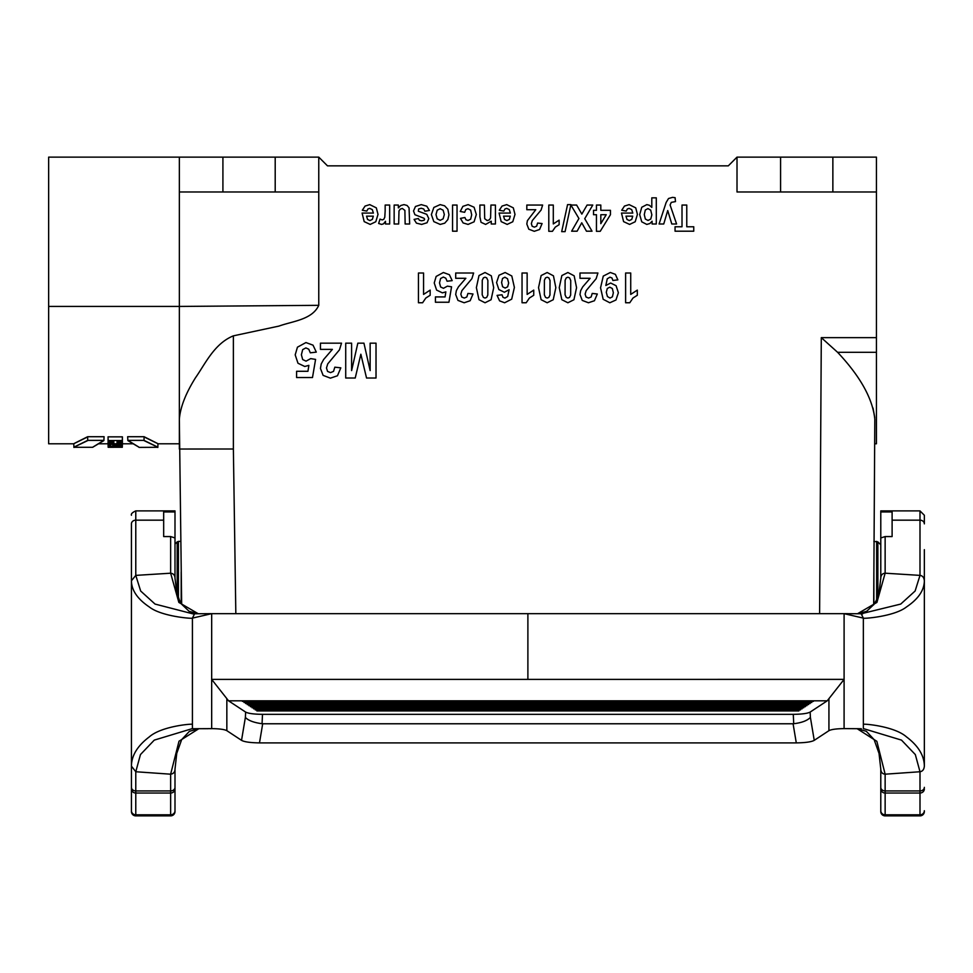 <?xml version="1.0" encoding="UTF-8"?>
<svg xmlns="http://www.w3.org/2000/svg" width="973" height="973" viewBox="0 0 973 973"><rect width="100%" height="100%" fill="white"/><g stroke="black" fill="none" stroke-linecap="round" stroke-linejoin="round"><path stroke-width="1.46" d="M874.07 541.389L874.812 419.278L873.681 604.829L873.876 571.893L873.876 602.384L875.274 602.384M874.666 443.797L874.812 419.108M48.65 306.434L179.348 306.434L179.348 419.278C180.309 407.237 185.697 393.408 195.488 377.767C205.364 363.683 214.328 343.603 233.374 335.843L278.971 326.089C292.569 321.163 312.175 319.764 318.767 305.327L318.767 157.127L48.65 157.127L48.65 443.797L73.79 443.797L73.912 447.446M87.655 436.719L87.716 440.38L103.88 440.38L104.099 436.719L87.655 436.719C69.314 445.889 69.314 445.962 87.655 436.926M98.176 443.797L108.052 443.797L108.161 447.288L122.294 446.558L108.161 446.558L113.391 446.887L108.161 447.252L108.039 443.579L108.161 447.081M122.416 443.773L122.294 447.264L108.161 447.288M122.294 446.558L122.428 443.53M108.173 443.773L108.039 439.297L108.173 443.773L122.294 443.773L122.294 442.897L117.064 442.897L117.064 441.645L122.294 441.645L122.294 440.514L108.173 440.514L108.173 441.645L113.829 441.645L113.829 442.897L108.173 442.897M108.173 441.645L108.039 436.853L122.428 436.853L122.294 441.645M122.379 439.297L122.294 443.773M108.161 446.376L108.039 442.387L108.161 446.376L122.294 445.756L122.294 445.075L108.173 444.15L108.173 444.88L110.521 445.026L110.521 445.792L108.161 445.914M108.173 444.88L108.173 444.15M122.379 441.523L122.294 445.756M144.089 436.926C162.43 445.962 162.43 445.889 144.089 436.719L127.645 436.719L127.864 440.38L144.028 440.38C162.296 449.319 162.296 449.392 144.028 440.587M780.577 157.127L737.011 157.127L737.011 191.985L832.864 191.985L832.864 157.127L780.577 157.127L780.577 191.985M819.607 613.659L821.297 337.643L876.43 337.643L876.43 157.127L832.864 157.127M157.833 447.446L157.954 443.797L179.348 443.797L179.348 449.027L179.348 419.278L181.659 604.221M876.43 337.643L876.43 443.797L874.812 443.797M821.297 337.643L837.607 352.311C860.375 376.502 872.769 398.821 874.812 419.278M874.776 417.563L873.024 408.076M318.767 157.127L327.475 165.848L728.303 165.848L737.011 157.127M318.767 305.327L179.348 306.434L179.348 157.127L179.348 191.985L275.201 191.985L275.201 157.127M179.348 443.797L179.348 449.027L233.374 449.003L235.831 613.659M876.43 191.985L832.864 191.985M318.767 191.985L275.201 191.985M122.428 439.297L122.294 442.897M117.113 441.645L117.064 442.897M122.428 436.853L122.294 440.514M108.039 436.853L108.173 440.514M113.792 441.645L113.829 442.897M122.428 441.535L122.294 445.075M110.496 445.026L110.521 445.792M119.059 447.227L122.294 447.288L122.428 443.797L133.569 443.797M87.716 440.587C69.448 449.392 69.448 449.319 87.716 440.38M103.88 440.38C89.042 449.404 89.042 449.477 103.88 440.587M73.912 447.288L92.678 447.288L98.419 443.797M127.864 440.587C142.703 449.477 142.703 449.404 127.864 440.38M144.089 436.719L144.028 440.38M115.884 446.96L118.937 446.887L115.884 446.96M117.198 445.427L112.832 445.184L117.198 445.427M880.784 511.944L892.107 511.944L892.107 520.166L919.996 520.166L919.996 510.898L880.784 510.898L880.784 544.807L877.877 541.9L877.877 596.34M873.876 541.389L877.877 541.9M181.185 571.893L181.185 602.384L180.504 602.384M861.336 728.716L844.102 728.619L861.178 728.728M860.85 613.756L844.102 613.659L863.355 618.123L863.355 728.728M924.35 549.672L924.35 580.784C924.228 590.307 918.281 599.027 906.483 606.957C894.065 616.76 862.285 618.913 863.355 618.123L861.178 613.768L900.718 604.075L915.119 591.012L919.996 575.384C922.599 575.724 924.046 577.524 924.35 580.784L924.35 766.128C924.07 769.461 922.611 771.334 919.996 771.747L885.138 774.192C882.402 773.949 880.954 772.282 880.784 769.169L879.033 753.406L874.107 739.602L866.347 731.307L857.189 728.728L876.843 741.317L885.138 774.192L885.138 814.815L919.996 814.815L919.996 793.031L885.138 793.031A4.354 4.099 180 0 1 880.784 788.933L880.784 769.278M880.784 789.723L880.784 810.728A4.354 4.099 180 0 0 885.138 814.815L885.138 815.873L919.996 815.873A4.354 4.354 0 0 0 924.35 811.506M882.669 815.106L885.138 815.873L919.996 815.873L919.996 814.815A4.354 4.099 0 0 0 924.35 810.728M919.996 510.898L924.35 515.252L924.35 523.863A4.354 3.697 0 0 0 919.996 520.166L919.996 575.384L885.138 573.194C882.426 573.413 880.979 575.031 880.784 578.059L879.251 591.122L876.393 600.195L874.095 604.245L866.627 611.336L857.505 613.744L876.928 602.409L885.138 573.194L885.138 536.561L880.784 537.947L880.784 577.962M892.107 520.166L892.107 536.561L885.138 536.561M880.784 810.728L880.784 788.933M885.138 815.873A4.354 4.354 0 0 1 880.784 811.506M844.114 728.619L847.58 728.643M194.491 728.728L208.076 728.692M177.183 593.895L177.183 541.9L174.994 544.089L174.994 511.944L163.671 511.944L163.671 536.561L170.64 536.561L170.64 573.206L178.85 602.409L198.261 613.744L189.151 611.336L181.683 604.257L179.385 600.195L176.527 591.122L174.994 578.071C174.872 575.165 173.425 573.547 170.64 573.206L135.782 575.384L131.428 580.784L131.428 523.863L131.428 580.784C131.55 590.307 137.497 599.027 149.295 606.957C161.713 616.76 193.493 618.913 192.423 618.123L211.676 613.659L194.6 613.768L192.423 618.123L192.423 728.728L194.576 728.728M174.994 789.723L174.994 810.728A4.354 4.099 -0 0 1 170.64 814.815L135.782 814.815L135.782 793.031L170.64 793.031L170.64 815.873L135.782 815.873A4.354 4.354 -90.4 0 1 131.428 811.506L131.428 766.128L131.428 811.506L131.428 766.128L135.782 771.747L170.64 774.192C173.449 773.803 174.909 772.136 174.994 769.169L176.745 753.406L181.671 739.602L189.431 731.307L198.82 728.716L179.008 741.219L170.64 774.192L170.64 790.927L135.782 790.927L135.782 771.747L140.453 754.574L154.281 740.112L192.423 728.582M172.16 815.593L135.782 815.873L135.782 814.815A4.354 4.099 180 0 1 131.428 810.728L131.428 811.506M174.994 537.947L174.994 577.962L174.994 537.947L170.64 536.561M174.994 511.944L174.994 510.898L135.782 510.898C132.352 512.443 130.905 513.902 131.428 515.252M131.428 580.784L131.428 810.728M170.64 815.873A4.354 4.354 89.9 0 0 174.994 811.506L174.994 769.278M195.257 613.756L193.141 613.914L155.06 604.075L140.659 591.012L135.782 575.384L135.782 510.898M813.367 701.411L242.411 701.411L813.367 701.411M798.894 710.947L256.884 710.947L798.894 710.947M800.499 709.889L255.279 709.889L800.499 709.889M802.105 708.831L253.673 708.831L802.105 708.831M803.722 707.772L252.056 707.772L803.722 707.772M805.328 706.714L250.45 706.714L805.328 706.714M806.933 705.656L248.845 705.656L806.933 705.656M808.539 704.586L247.239 704.598L808.539 704.586M810.156 703.528L245.622 703.528L810.156 703.528M811.762 702.47L244.016 702.47L811.762 702.47M211.676 613.659L527.889 613.659L527.889 679.385L211.676 679.385L211.676 613.659L844.102 613.659L844.09 728.619C836.379 728.716 831.331 729.397 828.935 730.674L814.243 740.344L810.4 717.405C807.262 720.665 801.703 722.769 793.725 723.717L793.275 714.328C801.837 714.243 807.456 713.489 810.144 712.078L827.232 700.828L228.546 700.828L245.634 712.078C248.31 713.489 253.941 714.243 262.503 714.328L262.053 723.717L262.698 723.766L259.487 742.898C250.28 742.752 244.296 741.9 241.535 740.344L226.843 730.674C224.447 729.397 219.399 728.716 211.688 728.631L192.423 728.728M793.275 714.328L262.503 714.328M827.232 700.828L828.935 698.65L828.935 730.674M814.243 740.344C811.482 741.9 805.498 742.752 796.291 742.898L793.08 723.766L793.713 723.705M796.291 742.898L259.487 742.898M793.08 723.766L262.698 723.766M241.535 740.344L245.378 717.405C248.249 720.506 253.807 722.611 262.053 723.717M228.546 700.828L226.843 698.65L226.843 730.674M209.73 728.68L211.676 728.668L211.676 679.397L226.843 698.65M527.889 679.385L844.102 679.373L828.935 698.65M316.298 352.117L310.314 352.822L308.782 349.234L305.887 347.908L302.688 349.611L301.387 354.744L302.676 359.548L306.045 361.153L310.691 358.611L315.58 359.402L312.491 377.536L296.595 377.536L296.595 371.285L307.942 371.285L308.879 365.361L304.768 366.48L297.981 363.245L295.196 354.853L297.446 347.179L305.948 342.557L313.026 345.16L316.298 352.117M320.445 349.368L320.445 343.165L341.523 343.165L339.468 349.83L327.731 363.89L326.478 367.976L327.56 371.418L330.552 372.623L333.544 371.358L334.821 367.174L340.818 367.843L337.461 375.76L330.394 378.156L323.109 375.371L320.445 368.451L321.212 363.975L323.62 359.524L332.389 349.368L320.445 349.368M345.719 378.011L345.719 343.165L351.606 343.165L351.606 370.591L357.833 343.165L363.938 343.165L370.141 370.591L370.141 343.165L376.016 343.165L376.016 378.011L366.541 378.011L360.849 354.245L355.23 378.011L345.719 378.011M362.09 213.075L373.389 213.075L372.294 209.609L369.691 208.368L367.916 209.013L366.821 211.08L362.321 210.241L365.07 206.069L369.74 204.622L376.32 207.857L378.011 214.388L375.797 221.747L370.19 224.422L364.194 221.625L362.09 213.075M373.304 216.152L366.566 216.152L367.575 219.448L369.922 220.579L372.355 219.387L373.304 216.152M385.162 210.91L385.162 205.06L389.674 205.06L389.674 223.997L385.49 223.997L385.49 221.297L383.557 223.814L381.598 224.422L378.631 223.474L380.029 219.107L382.146 219.922L383.751 219.351L384.785 217.247L385.162 210.91M398.346 205.06L398.346 207.894L400.791 205.498L403.99 204.622L407.079 205.461L409.049 207.821L409.657 223.997L405.145 223.997L404.89 210.399L402.323 208.441L400.244 209.146L398.991 210.898L398.662 223.997L394.15 223.997L394.15 205.06L398.346 205.06M429.421 210.46L424.897 211.226L423.729 209.013L421.26 208.246L418.621 208.964L418.354 211.238L426.782 214.34L428.801 218.597L427.05 222.744L421.625 224.422L416.432 223.145L414.084 219.399L418.329 218.536L419.375 220.226L421.552 220.81L424.094 220.263L424.617 219.241L424.155 218.329L414.912 214.705L413.513 210.971L415.459 206.495L421.26 204.622L426.77 206.203L429.421 210.46M418.451 302.761L418.451 273.012L423.571 273.012L423.571 294.418L430.163 290.112L430.163 295.269L425.821 298.03L422.598 302.761L418.451 302.761M452.177 280.638L447.081 281.221L445.792 278.181L443.323 277.062L440.599 278.509L439.504 282.863L440.599 286.95L443.457 288.312L447.41 286.147L451.557 286.816L448.942 302.238L435.418 302.238L435.418 296.923L445.062 296.923L445.865 291.888L442.374 292.849L436.609 290.088L434.238 282.961L436.147 276.441L443.372 272.513L449.392 274.714L452.177 280.638M457.042 205.06L457.042 231.197L452.542 231.197L452.542 205.06L457.042 205.06M455.705 278.29L455.705 273.012L473.62 273.012L471.869 278.692L461.883 290.635L460.825 294.114L461.749 297.033L464.291 298.054L466.833 296.984L467.928 293.432L473.012 293.992L470.154 300.73L464.157 302.761L457.955 300.402L455.705 294.515L456.349 290.708L458.392 286.926L465.848 278.29L455.705 278.29M460.46 218.39L464.899 217.502L465.933 219.728L467.989 220.47L470.677 219.18L471.686 214.863L470.664 210.107L467.928 208.709L465.824 209.523L464.668 212.309L460.241 211.469L462.88 206.361L468.135 204.622L474.094 207.249L476.32 214.498L474.094 221.808L468.049 224.422L463.099 222.926L460.46 218.39M479.896 205.06L484.408 205.06L484.7 218.682L487.193 220.579L489.31 219.874L490.574 217.976L490.927 205.06L495.427 205.06L495.427 223.997L491.243 223.997L491.243 221.212L485.624 224.422L481.027 222.294L479.896 216.821L479.896 205.06M497.069 295.391L502.032 294.783L502.968 297.288L504.951 298.091L507.687 296.485L509.098 289.747L504.355 292.253L498.869 289.553L496.583 282.559L498.991 275.262L505.145 272.513L511.798 275.991L514.389 287.424L511.689 299.161L504.646 302.761L499.611 300.876L497.069 295.391M503.807 211.08L499.307 210.241L502.056 206.069L506.726 204.622L513.306 207.857L514.997 214.388L512.783 221.747L507.176 224.422L501.18 221.625L499.076 213.075L510.375 213.075L509.28 209.609L506.678 208.368L504.902 209.013L503.807 211.08M510.29 216.152L503.552 216.152L504.561 219.448L506.909 220.579L509.341 219.387L510.29 216.152M522.039 302.761L522.039 273.012L527.147 273.012L527.147 294.418L533.739 290.112L533.739 295.269L529.397 298.03L526.186 302.761L522.039 302.761M526.819 209.706L526.819 205.06L542.63 205.06L541.085 210.059L532.28 220.603L531.343 223.668L532.158 226.247L534.396 227.147L536.634 226.198L537.607 223.06L542.095 223.559L539.577 229.506L534.286 231.306L528.813 229.214L526.819 224.021L527.39 220.664L535.77 209.706L526.819 209.706M548.796 205.06L553.296 205.06L553.296 223.936L559.122 220.141L559.122 224.69L555.291 227.123L552.445 231.306L548.796 231.306L548.796 205.06M570.908 204.61L565.082 231.647L561.689 231.647L567.575 204.61L570.908 204.61M579.993 278.29L579.993 273.012L597.909 273.012L596.157 278.692L586.172 290.635L585.126 294.114L586.038 297.033L588.58 298.054L591.122 296.984L592.216 293.432L597.313 293.992L594.454 300.73L588.446 302.761L582.243 300.402L579.993 294.515L580.638 290.708L582.681 286.926L590.137 278.29L579.993 278.29M593.53 214.717L593.53 210.314L596.449 210.314L596.449 205.06L600.815 205.06L600.815 210.314L610.448 210.314L610.448 214.705L600.232 231.306L596.449 231.306L596.449 214.717L593.53 214.717M617.855 279.871L612.917 280.479L611.968 277.986L609.949 277.183L607.249 278.801L605.838 285.503L610.655 283.021L616.091 285.721L618.378 292.739L615.958 300L609.816 302.761L603.163 299.283L600.56 287.813L603.272 276.089L610.326 272.489L615.386 274.35L617.855 279.871M600.815 214.717L600.815 223.656L606.215 214.717L600.815 214.717M621.492 213.075L632.803 213.075L631.696 209.609L629.105 208.368L627.317 209.013L626.235 211.08L621.735 210.241L624.471 206.069L629.154 204.622L635.734 207.857L637.424 214.388L635.199 221.747L629.604 224.422L623.596 221.625L621.492 213.075M625.615 302.761L625.615 273.012L630.723 273.012L630.723 294.418L637.315 290.112L637.315 295.269L632.973 298.03L629.762 302.761L625.615 302.761M632.718 216.152L625.967 216.152L626.989 219.448L629.336 220.579L631.769 219.387L632.718 216.152M651.801 207.383L651.801 197.847L656.301 197.847L656.301 223.997L652.105 223.997L652.105 221.212L649.891 223.522L646.79 224.422L641.754 221.832L639.687 214.632L641.766 207.249L646.826 204.622L649.38 205.254L651.801 207.383M663.744 223.997L659.074 223.997L666.152 202.469L668.524 198.516L672.55 197.373L675.104 197.677L675.493 201.593L671.261 202.384L670.105 204.999L676.588 223.997L671.796 223.997L667.721 210.545L663.744 223.997M675.055 231.197L675.055 226.77L682.012 226.77L682.012 205.06L686.768 205.06L686.768 226.77L693.749 226.77L693.749 231.197L675.055 231.197M581.842 214.096L576.624 205.06L570.908 205.06L578.935 218.499L571.625 231.197L577.123 231.197L581.745 222.793L586.464 231.197L592.022 231.197L584.737 218.694L592.776 205.06L587.072 205.06L581.842 214.096M448.954 214.79L447.848 219.618L444.71 223.194L440.185 224.422L433.836 221.625L431.367 214.571L433.861 207.456L440.149 204.622L444.612 205.802L447.848 209.256L448.954 214.79M437.205 210.204L436.001 214.559L437.205 218.84L440.161 220.336L443.129 218.84L444.333 214.522L443.129 210.204L440.161 208.709L437.205 210.204M476.381 287.631L478.996 275.541L485.041 272.513L491.316 275.833L493.7 287.692L491.085 299.733L485.041 302.761L478.984 299.696L476.381 287.631M482.255 280.236L482.194 294.795L483.386 297.397L485.041 298.054L486.695 297.397L487.814 295.038L487.874 280.455L486.682 277.864L485.041 277.22L483.386 277.877L482.255 280.236M502.53 278.448L501.594 282.498L502.603 286.731L505.145 288.069L507.651 286.792L508.66 282.997L507.517 278.728L504.902 277.22L502.53 278.448M538.531 287.631L541.146 275.541L547.179 272.513L553.455 275.833L555.838 287.692L553.223 299.733L547.179 302.761L541.122 299.696L538.531 287.631M544.394 280.236L544.345 294.795L545.537 297.397L547.179 298.054L548.845 297.397L549.964 295.038L550.025 280.455L548.833 277.864L547.179 277.22L545.537 277.877L544.394 280.236M559.244 287.631L561.859 275.541L567.891 272.513L574.167 275.833L576.563 287.692L573.936 299.733L567.891 302.761L561.835 299.696L559.244 287.631M565.118 280.236L565.058 294.795L566.25 297.397L567.891 298.054L569.558 297.397L570.677 295.038L570.737 280.455L569.546 277.864L567.891 277.22L566.25 277.877L565.118 280.236M607.298 288.482L606.288 292.277L607.432 296.546L610.059 298.054L612.406 296.814L613.355 292.739L612.333 288.519L609.779 287.181L607.298 288.482M645.318 209.998L644.272 214.595L645.342 219.022L648.006 220.457L650.755 219.047L651.849 214.838L650.706 210.132L647.933 208.611L645.318 209.998M876.43 352.311L837.607 352.311M233.374 335.843L233.374 449.003M222.914 157.127L222.914 191.985M876.649 541.389L876.649 599.636M178.412 597.848L178.412 541.389L177.183 541.9M924.35 788.933A4.354 4.099 -0 0 1 919.996 793.031L919.996 771.747L915.325 754.574L901.497 740.112L863.355 728.582M880.784 787.352A4.354 3.564 180 0 0 885.138 790.927L919.996 790.927A4.354 3.564 -0 0 0 924.35 787.352M861.628 613.854L862.637 613.914M863.355 724.374C862.285 723.498 894.065 725.894 906.483 736.889C918.281 745.805 924.228 755.547 924.35 766.128M844.102 613.659L527.889 613.659M131.428 788.933A4.354 4.099 180 0 0 135.782 793.031L135.782 790.927A4.354 3.564 180 0 1 131.428 787.364M174.994 787.364A4.354 3.564 -0 0 1 170.64 790.927L170.64 793.031A4.354 4.099 -0 0 0 174.994 788.933M163.671 520.166L135.782 520.166A4.354 3.697 180 0 0 131.428 523.863M194.162 613.854L193.141 613.914M192.423 724.374C193.493 723.498 161.713 725.894 149.295 736.889C137.497 745.805 131.55 755.547 131.428 766.128M207.772 728.728L207.14 728.692M810.4 717.405L810.144 712.078M245.378 717.405L245.634 712.078M157.833 447.288L139.066 447.398M180.723 541.389L178.412 541.389M181.392 585.989L181.185 586.926"/></g></svg>
